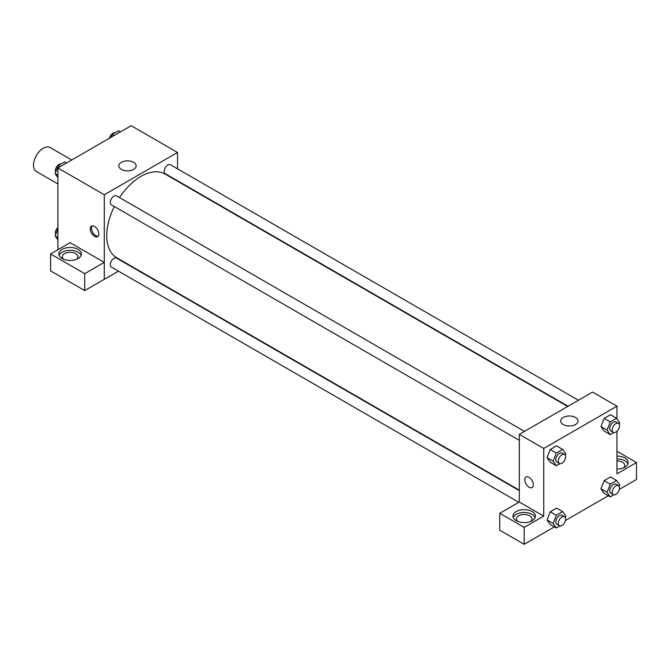 <?xml version="1.0" encoding="UTF-8"?>
<svg xmlns="http://www.w3.org/2000/svg" width="670" height="670" viewBox="0 0 670 670"><rect width="100%" height="100%" fill="white"/><g stroke="black" fill="none" stroke-linecap="round" stroke-linejoin="round"><path stroke-width="1" d="M71.724 160.004L50.166 147.559A13.81 7.973 120 0 0 39.53 151.261A13.81 7.973 120 0 0 33.5 165.155A13.81 7.973 120 0 0 36.364 171.478L57.913 183.923M57.913 249.726L57.913 167.977L131.153 125.692L177.533 152.475L177.533 168.823M177.533 180.783L177.533 181.227M121.37 162.324A8.66 5 180 0 1 130.801 161.244A8.66 5 180 0 1 136.152 165.867A8.66 5 180 0 1 127.493 170.858A8.66 5 180 0 1 118.833 165.867A8.66 5 180 0 1 121.37 162.324M118.456 271.157L104.294 279.323L104.294 194.761L57.913 167.977M104.294 194.761L177.533 152.475M94.529 236.334A6.038 3.492 60 0 1 90.584 231.016A6.038 3.492 60 0 1 91.514 226.175A6.038 3.492 60 0 1 97.552 229.659A6.038 3.492 60 0 1 97.552 236.636A6.038 3.492 60 0 1 94.529 236.334M104.26 262.389L70.115 242.682L50.585 253.955L84.73 273.67L104.26 262.389L104.294 279.323M92.192 225.924A6.038 3.492 -120 0 0 92.008 230.865A6.038 3.492 -120 0 0 95.76 235.631A6.038 3.492 -120 0 0 98.105 236.175M62.184 249.374A11.223 6.482 180 0 1 74.412 247.967A11.223 6.482 180 0 1 81.338 253.955A11.223 6.482 180 0 1 70.115 260.437A11.223 6.482 180 0 1 58.901 253.955A11.223 6.482 180 0 1 62.184 249.374M81.07 255.362A11.223 6.482 0 0 0 73.256 250.555A11.223 6.482 0 0 0 62.184 252.196A11.223 6.482 0 0 0 59.169 255.362M63.633 259.24A7.772 4.489 180 0 1 62.352 256.778A7.772 4.489 180 0 1 67.151 252.632A7.772 4.489 180 0 1 75.609 253.603A7.772 4.489 180 0 1 77.888 256.778A7.772 4.489 180 0 1 76.606 259.24M84.73 273.67L84.73 290.579L104.26 279.306M50.585 253.955L50.585 270.873L84.73 290.579M524.493 431.38L116.555 195.858A5.176 2.99 120 0 0 111.379 198.848A5.176 2.99 120 0 0 111.379 204.827L519.317 440.349M519.317 490.633L116.555 258.101A5.176 2.99 120 0 0 112.56 259.483A5.176 2.99 120 0 0 110.307 264.7A5.176 2.99 120 0 0 111.379 267.07L518.789 502.282M578.403 400.258L170.456 164.736A5.176 2.99 120 0 0 166.47 166.118A5.176 2.99 120 0 0 164.209 171.336A5.176 2.99 120 0 0 165.281 173.706L568.043 406.238M567.649 406.464L165.088 174.041A48.332 27.905 120 0 0 119.478 197.541M114.302 206.511A48.332 27.905 120 0 0 106.739 235.631A48.332 27.905 120 0 0 116.748 257.757L519.317 490.18M519.317 502.023L499.745 513.279L524.2 527.391L543.73 516.118L519.317 502.023L519.317 434.369L592.556 392.084L616.969 406.179L616.969 418.834M499.745 513.279L499.745 530.188L524.2 544.308L554.4 526.871M565.43 520.506L608.301 495.75M619.331 489.385L636.5 479.469L636.5 462.56L616.969 473.832L616.969 431.229M616.969 460.893A7.772 4.489 180 0 1 622.464 462.208A7.772 4.489 180 0 1 624.742 465.374A7.772 4.489 180 0 1 623.46 467.844M627.924 463.967A11.223 6.482 0 0 0 616.969 458.9M616.969 456.077A11.223 6.482 180 0 1 628.192 462.56A11.223 6.482 180 0 1 616.969 469.034M517.709 521.402A7.772 4.489 180 0 1 516.436 518.94A7.772 4.489 180 0 1 524.2 514.451A7.772 4.489 180 0 1 531.972 518.94A7.772 4.489 180 0 1 530.69 521.402M535.154 517.525A11.223 6.482 0 0 0 527.332 512.718A11.223 6.482 0 0 0 516.269 514.359A11.223 6.482 0 0 0 513.245 517.525M516.269 511.537A11.223 6.482 180 0 1 528.496 510.13A11.223 6.482 180 0 1 535.422 516.118A11.223 6.482 180 0 1 524.2 522.592A11.223 6.482 180 0 1 512.977 516.118A11.223 6.482 180 0 1 516.269 511.537M524.2 527.391L524.2 544.308M616.969 451.279L636.5 462.56M613.821 494.795L610.236 496.864L607.062 492.35L610.236 484.175L604.131 480.65L610.471 476.99L604.131 480.65L600.957 488.824L604.131 493.338L600.948 488.832M613.821 432.544L610.236 434.621L604.131 431.095L600.948 426.589L604.131 418.407L610.471 414.747L604.131 418.407L610.236 421.933L616.576 418.273L619.75 422.787L619.197 424.21M559.919 463.665L556.326 465.742L550.229 462.216L547.047 457.711L550.229 449.528L556.569 445.868L550.229 449.528L556.326 453.054L562.674 449.394L565.84 453.908L565.287 455.332M556.326 515.297L550.229 511.771L556.569 508.111L550.229 511.771L547.055 519.945L550.229 524.459L547.055 519.945L553.16 523.471L556.326 515.297L562.674 511.637L565.84 516.151L565.287 517.575M543.73 516.118L543.73 448.465L616.969 406.179M575.488 417.444A8.66 5 180 0 1 578.026 420.978A8.66 5 180 0 1 569.366 425.978A8.66 5 180 0 1 560.706 420.978A8.66 5 180 0 1 566.049 416.355A8.66 5 180 0 1 575.488 417.444M543.73 448.465L519.317 434.369M526.067 477.057A6.038 3.492 -120 0 0 525.138 481.897A6.038 3.492 -120 0 0 529.082 487.224A6.038 3.492 60 0 1 525.138 481.897A6.038 3.492 60 0 1 526.059 477.057A6.038 3.492 60 0 1 532.106 480.549A6.038 3.492 60 0 1 532.106 487.526A6.038 3.492 60 0 1 529.082 487.224A6.038 3.492 -120 0 0 532.106 487.517M556.326 465.742L553.16 461.228L556.326 453.054M564.534 454.494L562.088 453.079A5.176 2.99 120 0 0 558.102 454.469A5.176 2.99 120 0 0 555.84 459.679A5.176 2.99 120 0 0 556.912 462.049L559.35 463.464A5.176 2.99 120 0 0 564.534 460.474A5.176 2.99 120 0 0 564.534 454.494A5.176 2.99 120 0 0 560.539 455.876A5.176 2.99 120 0 0 558.278 461.094A5.176 2.99 120 0 0 559.35 463.464M550.229 462.216L547.055 457.702L553.16 461.228M562.674 449.394L556.569 445.868M610.236 434.621L607.062 430.106L610.236 421.933M618.435 423.373L615.998 421.958A5.176 2.99 120 0 0 612.003 423.348A5.176 2.99 120 0 0 609.742 428.557A5.176 2.99 120 0 0 610.814 430.927L613.259 432.343A5.176 2.99 120 0 0 618.435 429.353A5.176 2.99 120 0 0 618.435 423.373A5.176 2.99 120 0 0 614.449 424.755A5.176 2.99 120 0 0 612.187 429.972A5.176 2.99 120 0 0 613.259 432.343M604.131 431.095L600.957 426.581L607.062 430.106M616.576 418.273L610.471 414.747M559.919 525.908L556.326 527.985L553.16 523.471M564.534 516.738L562.088 515.322A5.176 2.99 120 0 0 558.102 516.712A5.176 2.99 120 0 0 555.84 521.922A5.176 2.99 120 0 0 556.912 524.292L559.35 525.707A5.176 2.99 120 0 0 564.534 522.717A5.176 2.99 120 0 0 564.534 516.738A5.176 2.99 120 0 0 560.539 518.119A5.176 2.99 120 0 0 558.278 523.337A5.176 2.99 120 0 0 559.35 525.707M556.326 527.985L550.229 524.459M562.674 511.637L556.569 508.111M610.236 484.175L616.576 480.516L619.75 485.03L619.197 486.454M618.435 485.616L615.998 484.201A5.176 2.99 120 0 0 612.003 485.591A5.176 2.99 120 0 0 609.742 490.8A5.176 2.99 120 0 0 610.814 493.17L613.259 494.586A5.176 2.99 120 0 0 618.435 491.596A5.176 2.99 120 0 0 618.435 485.616A5.176 2.99 120 0 0 614.449 486.998A5.176 2.99 120 0 0 612.187 492.216A5.176 2.99 120 0 0 613.259 494.586M610.236 496.864L604.131 493.338M607.062 492.35L600.957 488.824M616.576 480.516L610.471 476.99M57.913 177.651L55.133 173.698L58.307 165.523L64.647 161.864L66.581 162.977M57.913 175.297L55.133 173.698M60.233 166.637L58.307 165.523M61.062 163.932A5.176 2.99 120 0 0 57.302 165.9A5.176 2.99 120 0 0 55.376 170.741A5.176 2.99 120 0 0 55.685 172.274M111.094 137.275L112.208 134.402L118.556 130.742L120.483 131.856M114.135 135.516L112.208 134.402M114.964 132.811A5.176 2.99 120 0 0 109.453 138.221M57.913 239.894L55.133 235.941L57.913 228.78M57.913 237.548L55.133 235.941M57.913 227.49A5.176 2.99 120 0 0 55.376 232.984A5.176 2.99 120 0 0 55.685 234.517"/></g></svg>
